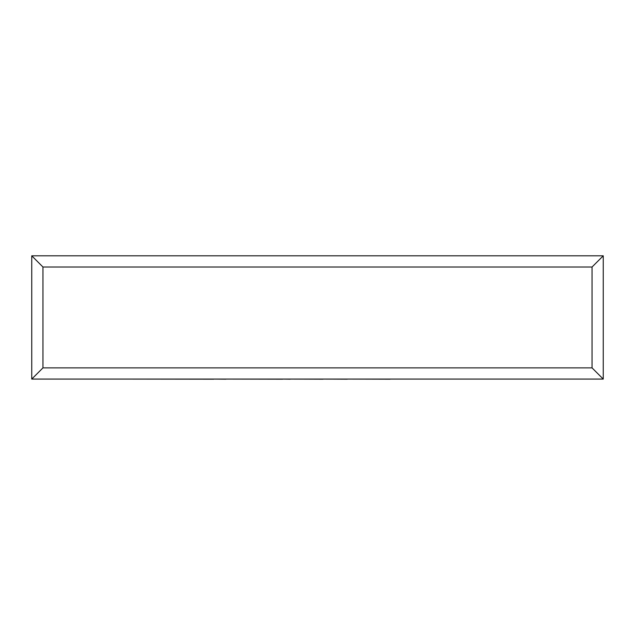 <?xml version="1.0" encoding="UTF-8"?>
<svg xmlns="http://www.w3.org/2000/svg" width="635" height="635" viewBox="0 0 635 635"><rect width="100%" height="100%" fill="white"/><g stroke="black" fill="none" stroke-linecap="round" stroke-linejoin="round"><path stroke-width="0.95" d="M31.75 379.079L31.75 255.81L603.25 255.81L603.25 379.079L31.75 379.079L42.958 367.871L592.042 367.871L603.25 379.079M31.75 255.81L42.958 267.017L42.958 367.871M603.25 255.81L592.042 267.017L42.958 267.017M390.2 379.079L513.517 379.079M390.2 379.19L347.258 379.079M347.258 379.19L322.993 379.079M322.993 379.19L290.282 379.079M290.282 379.19L282.623 379.079M282.623 379.19L225.869 379.079M225.869 379.19L213.765 379.079M213.765 379.19L121.285 379.079M592.042 367.871L592.042 267.017"/></g></svg>
